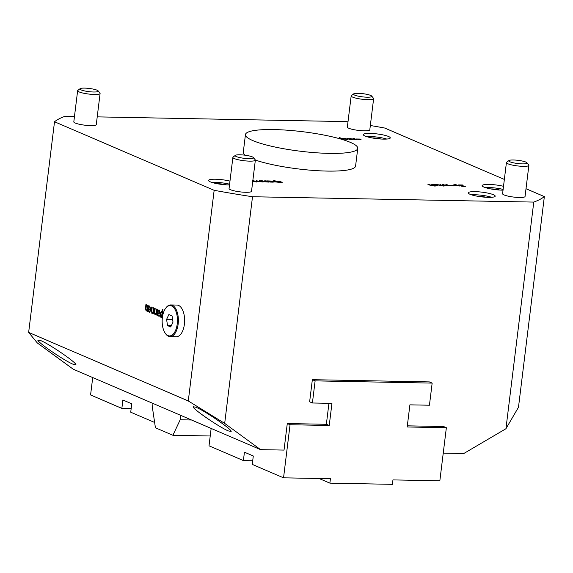 <?xml version="1.0" encoding="UTF-8"?>
<svg xmlns="http://www.w3.org/2000/svg" width="573" height="573" viewBox="0 0 573 573"><rect width="100%" height="100%" fill="white"/><g stroke="black" fill="none" stroke-linecap="round" stroke-linejoin="round"><path stroke-width="0.86" d="M235.381 155.34L233.104 157.059A11.317 1.963 7 0 0 232.889 157.382A11.317 1.963 7 0 0 238.361 159.781A11.317 1.963 7 0 0 249.663 161.142A11.317 1.963 7 0 0 255.35 160.146A11.317 1.963 7 0 0 255.214 159.781L253.424 157.554A9.232 1.604 -173 0 1 248.89 158.671A9.232 1.604 -173 0 1 238.991 157.396A9.232 1.604 -173 0 1 235.381 155.34A9.232 1.604 -173 0 1 244.564 155.14A9.232 1.604 -173 0 1 253.424 157.554M255.35 160.146L251.526 191.289A11.317 1.963 -173 0 1 245.838 192.292A11.317 1.963 -173 0 1 234.536 190.924A11.317 1.963 -173 0 1 229.064 188.531L232.889 157.382M28.65 332.412L188.288 400.971L224.68 423.39L260.579 449.647L180.731 415.361L180.194 419.78L172.896 435.279L155.419 427.773L152.468 407.876L153.012 403.449L73.165 369.162L37.266 342.905L28.65 332.412L54.514 121.755A251.189 43.62 -173 0 1 65.093 116.255L74.476 116.434M172.896 435.279L210.227 435.989M180.194 419.78L191.54 419.995M180.731 415.361L153.012 403.449M229.594 184.198A13.58 2.356 7 0 0 211.781 182.393M226.206 184.835A6.79 1.182 7 0 0 217.396 183.754M229.501 184.95A13.58 2.356 -173 0 1 210.348 181.863A13.58 2.356 -173 0 1 208.593 180.431A13.58 2.356 -173 0 1 216.071 179.242A13.58 2.356 -173 0 1 229.974 181.104M491.641 197.291A13.58 2.356 7 0 0 471.429 194.813M485.861 197.255A6.79 1.182 7 0 0 477.044 196.174M470.003 194.276A13.58 2.356 -173 0 1 468.248 192.85A13.58 2.356 -173 0 1 482.015 192.163A13.58 2.356 -173 0 1 495.201 196.159A13.58 2.356 -173 0 1 485.03 197.198A13.58 2.356 -173 0 1 470.003 194.276M499.742 190.043A6.79 1.182 7 0 0 490.932 188.961M503.13 189.398A13.58 2.356 7 0 0 485.31 187.593M503.037 190.157A13.58 2.356 -173 0 1 483.884 187.063A13.58 2.356 -173 0 1 482.129 185.631A13.58 2.356 -173 0 1 489.607 184.449A13.58 2.356 -173 0 1 503.509 186.304M380.93 139.017A6.79 1.182 7 0 0 372.113 137.935M386.703 139.053A13.58 2.356 7 0 0 366.498 136.575M365.073 136.045A13.58 2.356 -173 0 1 363.318 134.612A13.58 2.356 -173 0 1 377.077 133.924A13.58 2.356 -173 0 1 390.27 137.921A13.58 2.356 -173 0 1 380.092 138.96A13.58 2.356 -173 0 1 365.073 136.045M341.078 139.139L342.511 139.038L340.856 138.329L339.567 138.243L339.252 138.68L339.567 138.243M337.841 138.229L340.52 138.294M340.061 137.993L344.094 139.361L341.737 139.354M340.462 138.157L339.237 137.635L340.104 137.656M346.916 138.2L352.216 139.862L348.921 139.454L350.11 139.311L346.887 138.38M358.118 139.568L360.131 139.447L358.139 139.404M360.102 139.697L359.973 139.203M360.181 139.404L360.718 139.64M359.579 139.196L361.04 139.461M360.453 139.511L360.51 139.074L359.686 139.697L356.048 138.974L359.593 139.038M254.426 181.763L256.439 181.641L254.448 181.605M256.41 181.892L256.274 181.397M256.489 181.605L257.026 181.842M252.722 180.574L257.349 181.662M255.887 181.39L252.242 180.796M252.765 181.183L255.902 181.24M256.761 181.713L256.811 181.269L255.995 181.892L252.621 181.29M262.298 181.125L265.836 181.892L266.817 181.763L264.64 180.832L265.5 180.846L268.415 182.099L263.365 181.584L261.474 180.767L262.341 180.789M273.672 181.899L276.974 181.963L275.319 181.254L274.03 181.168L273.708 181.605L274.03 181.168M273.199 181.734L273.249 181.297M272.82 182.056L273.385 181.419M272.87 181.62L272.29 181.19L274.918 181.082L273.701 180.559L274.567 180.581L278.55 182.293L272.87 181.62M427.952 184.198L433.252 185.86L429.965 185.451L431.147 185.308L427.931 184.377M434.936 184.929L436.089 184.785M434.628 184.685L437.55 184.477L440.744 185.659L436.382 184.542L435.408 184.664L437.586 185.602L436.719 185.58L433.804 184.334L434.671 184.348M443.044 185.502L444.541 185.387L442.471 184.499L443.337 184.513L446.252 185.767L443.051 185.487M451.087 185.795L453.1 185.666L451.109 185.631M453.064 185.917L452.935 185.43M453.093 186.053L453.15 185.609L453.68 185.867M452.541 185.423L454.009 185.688M453.422 185.738L453.472 185.301L452.656 185.917L449.01 185.201L452.563 185.265M458.586 185.366L460.019 185.244M463.972 186.225L465.118 186.54M462.597 185.165L459.711 185.244L465.455 186.311M461.143 186.146L464.28 186.096L458.636 184.921L462.619 184.979M464.374 186.662L464.28 186.096M465.126 186.476L465.176 186.096L463.987 186.526L461.15 186.118M459.482 185.559L459.539 185.115L459.675 185.509M454.912 185.631L458.207 185.702L456.552 184.986L455.263 184.9L454.948 185.344L455.263 184.9M454.432 185.473L454.489 185.029M454.06 185.788L454.625 185.151M455.764 184.649L459.79 186.024L454.11 185.351L453.53 184.929L454.683 184.707L456.215 184.957M456.158 184.821L454.941 184.291L455.8 184.313M446.439 185.573L447.928 185.451L445.866 184.563L446.732 184.578L449.64 185.831L446.439 185.552M439.885 184.785L443.982 186.189L439.928 184.449M435.53 185.559L435.96 185.566L435.365 186.017M434.921 185.824L435.344 185.831M433.482 185.817L434.635 185.58L433.109 185.516L434.105 185.366L431.598 184.291L435.552 185.394M435.38 185.559L434.821 186.024L433.482 185.795M435.423 186.017L435.473 185.602L435.867 185.881M434.871 186.211L434.971 185.38M434.248 186.01L434.635 185.58M277.096 181.591L278.328 181.505M281.493 182.264L281.866 182.357M280.304 181.362L278.098 181.405L282.453 182.2M282.181 182.329L279.402 182.25L281.407 182.035L277.282 181.412L280.326 181.197M280.784 182.357L281.407 182.035M278.07 181.269L278.07 181.634M269.066 181.856L270.793 181.304L268.3 181.19L269.109 181.541M270.506 181.705L270.793 181.304M267.835 181.462L268.279 181.355M270.47 181.455L271.595 181.748M268.214 181.369L268.264 180.925L270.528 181.011L271.566 181.655L269.589 181.748L273.242 182.164L270.041 182.064L266.717 180.867L268.264 180.925M257.055 181.025L260.593 181.791L261.575 181.662L259.397 180.731L260.264 180.746L263.172 181.999L258.122 181.483L256.231 180.667L257.098 180.688M350.554 138.63L354.1 139.397L355.074 139.268L352.896 138.337L353.763 138.351L356.678 139.604L351.621 139.089L349.738 138.279L350.597 138.294M342.64 138.666L343.864 138.58M347.03 139.339L347.41 139.432M345.848 138.437L343.635 138.48L347.99 139.275M344.459 139.117L346.944 139.11L342.69 138.222L345.863 138.272M346.321 139.432L346.944 139.11M347.718 139.404L344.459 139.096M343.607 138.344L343.607 138.709M97.224 116.871L346.357 121.605A251.189 43.62 -173 0 1 347.983 121.856M370.337 125.494A251.189 43.62 -173 0 1 384.712 128.037L504.355 179.421M526.014 188.718L544.35 196.596A251.189 43.62 -173 0 1 533.771 202.09L252.507 196.74A251.189 43.62 -173 0 1 214.152 190.308L54.514 121.755M100.096 93.471L96.271 124.613A11.317 1.963 -173 0 1 90.584 125.616A11.317 1.963 -173 0 1 79.282 124.248A11.317 1.963 -173 0 1 73.81 121.856L77.634 90.713A11.317 1.963 7 0 0 83.106 93.105A11.317 1.963 7 0 0 94.409 94.473A11.317 1.963 7 0 0 100.096 93.471A11.317 1.963 7 0 0 99.96 93.105L98.169 90.885A9.232 1.604 -173 0 1 93.635 92.002A9.232 1.604 -173 0 1 83.737 90.727A9.232 1.604 -173 0 1 80.127 88.665A9.232 1.604 -173 0 1 89.309 88.464A9.232 1.604 -173 0 1 98.169 90.885M373.625 98.678L369.807 129.82A11.317 1.963 -173 0 1 364.12 130.823A11.317 1.963 -173 0 1 352.818 129.455A11.317 1.963 -173 0 1 347.345 127.063L351.17 95.92A11.317 1.963 7 0 0 356.642 98.312A11.317 1.963 7 0 0 367.945 99.681A11.317 1.963 7 0 0 373.625 98.678A11.317 1.963 7 0 0 373.496 98.312L371.698 96.085A9.232 1.604 -173 0 1 367.171 97.202A9.232 1.604 -173 0 1 357.273 95.927A9.232 1.604 -173 0 1 353.663 93.872A9.232 1.604 -173 0 1 362.845 93.671A9.232 1.604 -173 0 1 371.698 96.085M528.879 165.346L525.054 196.489A11.317 1.963 -173 0 1 519.374 197.492A11.317 1.963 -173 0 1 508.072 196.131A11.317 1.963 -173 0 1 502.6 193.731L506.417 162.589A11.317 1.963 7 0 0 511.897 164.981A11.317 1.963 7 0 0 523.199 166.349A11.317 1.963 7 0 0 528.879 165.346A11.317 1.963 7 0 0 528.75 164.981L526.952 162.761A9.232 1.604 -173 0 1 522.426 163.878A9.232 1.604 -173 0 1 512.527 162.603A9.232 1.604 -173 0 1 508.917 160.547A9.232 1.604 -173 0 1 518.099 160.34A9.232 1.604 -173 0 1 526.952 162.761M255.35 160.06A56.577 9.827 7 0 0 317.284 170.682A56.577 9.827 7 0 0 355.582 166.07L357.76 148.371A56.577 9.827 7 0 0 302.802 131.726A56.577 9.827 7 0 0 245.452 134.583A56.577 9.827 7 0 0 252.757 140.55A56.577 9.827 7 0 0 315.365 152.712A56.577 9.827 7 0 0 357.76 148.371M245.452 134.583L243.281 152.282A56.577 9.827 7 0 0 245.086 155.204M149.632 312.264L148.758 311.218L148.729 308.711M149.001 306.935L149.582 305.996L149.195 305.989L149.761 306.061L150.864 309.699L149.138 312.221L148.371 311.211L148.292 309.083L148.357 308.546L150.37 309.413L149.668 306.92L148.579 307.192L148.708 306.125L149.761 306.061M150.37 309.413L150.763 309.42L150.054 306.927L149.037 306.92M149.259 311.426L150.291 311.225L149.653 311.433L150.291 311.225L150.67 310.172L148.744 309.499L149.259 311.426L149.897 311.218L150.284 310.158L148.744 309.499M150.67 310.172L150.284 310.158M149.102 306.132L148.708 306.125M148.758 311.218L148.371 311.211M161.034 317.163L160.29 313.782L161.908 311.139M162.023 317.421L161.98 316.762L160.605 317.141L159.903 313.775L161.514 311.132L162.188 311.848L162.488 309.413L162.976 309.621L162.001 317.571L161.586 316.754M162.188 311.848L162.582 311.855L162.861 309.57M162.08 315.945L161.686 315.938L162.095 312.636L161.493 312.041L160.419 313.882L160.834 316.267L162.08 315.945L162.481 312.643L161.529 312.041M162.481 312.643L162.095 312.636M161.901 317.37L161.514 317.363M160.834 316.267L161.686 315.938M162.947 314.391L163.556 312.357M155.068 314.72L154.216 312.084L154.674 308.31L155.168 308.525L154.696 313.173L155.097 313.803L156.329 313.431L155.942 313.424L156.472 309.083L156.966 309.291L156.25 315.1L155.842 314.248L154.853 314.677L155.247 314.684L154.603 312.092L155.047 308.467M156.271 314.949L155.842 314.248M156.329 313.431L156.844 309.241M156.15 314.899L155.756 314.892M155.097 313.803L155.942 313.424M159.416 313.746L157.675 313.617L157.74 314.77L159.165 315.171L159.036 316.167L157.296 315.243L157.654 309.592L158.069 310.416L159.108 310.043L159.674 310.824L159.767 312.264L158.606 313.818M158.621 315.193L159.523 315.164L158.621 315.193M158.227 315.186L159.136 315.157M159.029 313.739L157.675 313.617M158.162 312.851L159.065 312.987L159.645 312.127L158.821 310.874L157.969 311.232L157.768 312.844L158.671 312.98L159.251 312.12L158.621 310.824L159.215 310.881L158.356 311.239M158.528 312.987L159.065 312.987L158.528 312.987M158.069 310.416L159.502 310.05M159.43 316.174L157.682 315.25L158.026 309.749M159.036 316.167L158.506 316.06M152.096 313.445L151.236 310.802L151.702 307.035L152.189 307.243L151.723 311.898L152.124 312.521L153.356 312.156L152.962 312.149L153.5 307.801L153.987 308.016L153.278 313.825L152.862 312.965L151.881 313.395L152.268 313.402L151.63 310.81L152.074 307.192M153.292 313.675L152.862 312.965M153.356 312.156L153.872 307.966M153.177 313.624L152.783 313.617M152.124 312.521L152.962 312.149M148.206 305.531L147.49 311.34L147.082 310.48L146.094 310.91L145.456 308.317L145.914 304.55L146.409 304.757L145.936 309.413L146.337 310.043L147.569 309.671L147.182 309.664L147.712 305.323L148.206 305.531M147.569 309.671L148.085 305.481M146.337 310.043L147.182 309.664M146.502 310.931L145.843 308.324L146.287 304.707M147.512 311.189L147.082 310.48M147.39 311.139L146.996 311.132M446.36 427.716L439.842 480.797L392.949 479.909L392.412 484.335L329.883 483.139L330.428 478.72L283.542 477.825L290.06 424.736L329.231 425.481L331.946 403.363L312.407 402.991L315.121 380.873L432.157 383.101L429.442 405.218L409.903 404.846L407.188 426.971L446.36 427.716L443.588 426.52L407.324 425.832M290.06 424.736L287.281 423.547L326.359 424.292L328.938 403.306M329.231 425.481L326.366 424.256M260.579 449.647L284.022 450.091L287.281 423.547M211.151 428.418L209.016 445.823L243.396 460.585L244.427 452.183L253.295 455.993L252.263 464.395L283.542 477.825M432.157 383.101L429.478 381.947M315.121 380.873L312.349 379.684L429.385 381.912M312.407 402.991L309.542 401.766M252.714 460.764L243.396 460.585M195.98 407.253C204.955 410.877 232.344 429.707 231.155 431.44L228.326 430.91C219.352 427.293 191.962 408.463 193.151 406.73L195.98 407.253M40.726 340.584C49.701 344.208 77.09 363.038 75.901 364.765L73.072 364.242C64.097 360.618 36.708 341.787 37.897 340.054L40.726 340.584M443.244 453.121L463.779 453.515L505.938 428.74L518.486 407.253L544.35 196.596M214.152 190.308L188.288 400.971M224.68 423.39L252.507 196.74M309.635 401.802L312.349 379.684M533.771 202.09L505.938 428.74M508.917 160.547L506.639 162.266A11.317 1.963 7 0 0 506.417 162.589M353.663 93.872L351.385 95.598A11.317 1.963 7 0 0 351.17 95.92M80.127 88.665L77.849 90.391A11.317 1.963 7 0 0 77.634 90.713M92.719 377.557L90.577 394.962L121.856 408.391L122.887 399.983L131.754 403.793L130.723 412.202L154.631 422.466M131.167 408.57L121.856 408.391M329.883 483.139L319.082 478.505M170.682 304.943L176.935 305.058A15.843 7.986 91.1 0 1 184.399 324.232A15.843 7.986 91.1 0 1 176.334 336.738L170.081 336.616A15.843 7.986 -88.9 0 0 178.146 324.11A15.843 7.986 -88.9 0 0 170.682 304.943A15.843 7.986 -88.9 0 0 165.962 307.837L165.568 308.374A15.163 7.642 -88.9 0 0 165.096 332.992A15.163 7.642 -88.9 0 0 177.222 323.96A15.163 7.642 -88.9 0 0 174.192 308.124A15.163 7.642 -88.9 0 0 165.568 308.374M172.996 322.141L170.718 326.982L167.517 325.607L166.593 319.39L168.87 314.548L172.072 315.924L172.996 322.141M165.096 332.992L165.475 333.55A15.843 7.986 -88.9 0 0 170.081 336.616M167.517 325.607L171.327 325.686M166.593 319.39L172.602 319.505M148.679 309.091L148.292 309.083M160.29 313.782L159.903 313.775M154.603 312.092L154.216 312.084M157.554 313.567L157.167 313.56M157.682 315.25L157.296 315.243M159.645 312.127L159.251 312.12M151.63 310.81L151.236 310.802M145.843 308.324L145.456 308.317M338.736 138.809L338.793 138.372M360.131 139.826L360.181 139.382M256.432 182.028L256.489 181.584M281.458 182.558L281.515 182.114M277.905 181.756L277.962 181.319M270.886 181.863L270.943 181.419M346.994 139.633L347.052 139.189M343.449 138.831L343.499 138.394M149.467 311.476L149.861 311.483M149.768 306.863L149.381 306.856M158.986 315.265L158.599 315.257"/></g></svg>

